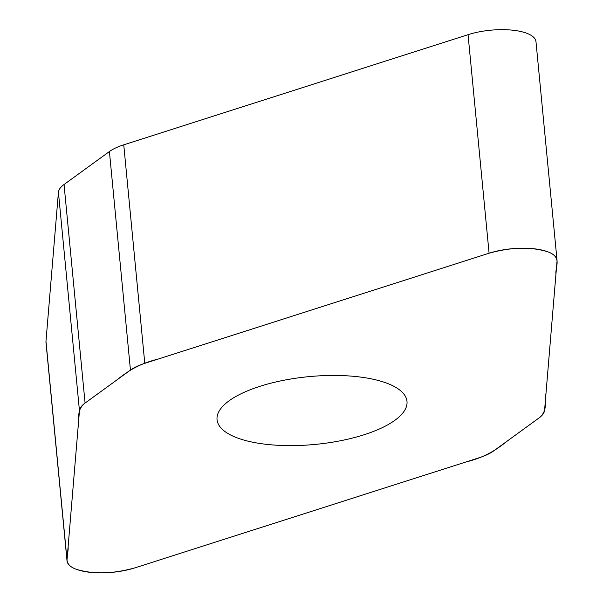 <?xml version="1.0" encoding="UTF-8"?>
<svg xmlns="http://www.w3.org/2000/svg" width="603" height="603" viewBox="0 0 603 603"><rect width="100%" height="100%" fill="white"/><g stroke="black" fill="none" stroke-linecap="round" stroke-linejoin="round"><path stroke-width="0.9" d="M67.023 560.896L45.979 342.353A44.064 15.716 -5.5 0 1 45.971 341.336L58.423 192.274A44.411 15.844 -5.5 0 1 64.039 184.51L109.407 151.549A44.411 15.844 -5.5 0 1 123.743 144.818L468.049 34.68A44.064 15.716 -5.5 0 1 512.301 30.15A44.064 15.716 -5.5 0 1 535.977 41.637L557.021 260.172A44.064 15.716 174.5 0 0 533.346 248.692A44.064 15.716 174.5 0 0 489.086 253.222L144.788 363.353A44.411 15.844 174.5 0 0 130.452 370.091L85.076 403.053A44.411 15.844 174.5 0 0 79.468 410.809L67.016 559.878A44.064 15.716 174.5 0 0 67.023 560.896A44.064 15.716 174.5 0 0 90.699 572.383A44.064 15.716 174.5 0 0 134.951 567.845L479.257 457.715A44.411 15.844 174.5 0 0 493.593 450.976L538.961 418.015A44.411 15.844 174.5 0 0 544.577 410.259L557.029 261.189A44.064 15.716 174.5 0 0 557.021 260.172M259.893 386.335A95.41 34.039 -5.5 0 1 355.725 376.521A95.41 34.039 -5.5 0 1 406.995 401.387A95.41 34.039 -5.5 0 1 315.286 444.411A95.41 34.039 -5.5 0 1 217.05 419.68A95.41 34.039 -5.5 0 1 259.893 386.335M134.951 567.845C112.625 574.041 92.952 574.478 75.925 569.149C61.521 563.752 68.953 554.398 68.109 546.808L78.073 427.504C80.357 419.545 75.458 411.63 84.405 403.558L116.575 380.169C126.494 372.307 137.371 364.159 158.401 358.996L489.086 253.222C511.412 247.026 531.092 246.589 548.112 251.918C562.524 257.315 555.092 266.669 555.936 274.259L545.971 393.563C543.68 401.523 548.579 409.437 539.632 417.51L507.47 440.899C497.55 448.76 486.674 456.908 465.644 462.071L134.951 567.845M130.452 370.091L109.407 151.549M123.743 144.818L144.788 363.353M489.086 253.222L468.049 34.68M85.076 403.053L64.039 184.51M67.016 559.878L45.971 341.336M79.468 410.809L58.423 192.274"/></g></svg>
